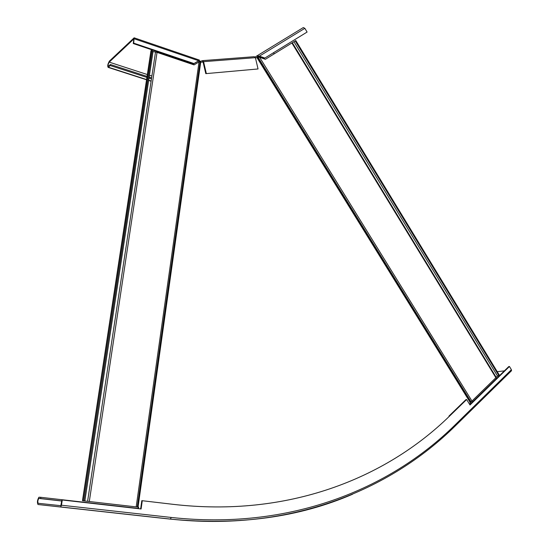 <?xml version="1.0" encoding="UTF-8"?>
<svg xmlns="http://www.w3.org/2000/svg" width="549" height="549" viewBox="0 0 549 549"><rect width="100%" height="100%" fill="white"/><g stroke="black" fill="none" stroke-linecap="round" stroke-linejoin="round"><path stroke-width="0.82" d="M200.172 61.57L199.239 61.666L200.275 61.708L137.49 507.043L138.636 507.173L138.423 508.676M136.577 506.94L82.474 500.729L138.273 507.139L138.06 508.635M200.275 61.708L201.27 62.167L203.082 62.03L202.794 61.735L202.025 62.112M255.477 57.995L257.556 57.316L470.761 402.225L469.937 402.884L470.548 403.879M138.636 507.173L138.273 507.139M136.365 506.912L137.277 507.015L200.09 61.653L199.026 61.941L136.179 506.885M82.474 500.729L150.968 50.762L151.325 50.453L153.047 51.531L157.041 52.388L194.051 64.892L199.026 61.941M82.803 500.757L151.325 50.453M496.193 377.403L470.761 402.225M471.138 402.026L258.03 57.213L259.622 57.288L472.14 401.319M496.09 377.142L499.206 374.919L295.787 40.551L292.329 42.74M292.274 42.753L265.352 59.313L259.622 57.288M37.984 504.51C37.03 502.383 37.353 499.954 38.945 497.216L40.846 497.312L40.647 498.54L38.821 498.423C37.757 500.249 37.545 501.868 38.183 503.289L60.829 505.677L61.886 499.961L62.284 499.995L61.467 505.217L60.63 506.981L37.984 504.51L143.467 516.177M61.735 500.935L40.647 498.54M449.597 416.053L466.636 399.528L465.991 399.576L448.958 416.094L449.597 416.053C385.199 478.845 287.498 517.625 173.024 504.325L141.807 500.661L140.64 508.93M469.786 404.62L508.786 366.56L509.445 366.478L511.4 369.71L511.352 370.891M142.26 500.695L141.1 508.978L62.284 499.995M466.636 399.528L470.013 404.984L509.445 366.478M138.094 508.408L40.846 497.312M504.373 370.863L497.236 371.68M255.793 57.974L259.416 56.135L264.844 58.057L307.097 32.048L264.844 58.057M255.161 57.048L256.973 55.861L257.618 56.78M273.32 52.882L274.418 53.727M256.973 55.861L259.416 56.135L304.846 28.328L303.316 27.553L257.069 55.799M307.097 32.048L304.846 28.328M258.908 56.492L264.33 58.414M258.044 68.961L205.793 73.641L258.044 68.961L255.402 57.679L254.359 56.684L202.945 60.603M205.793 73.641L203.082 62.03M206.273 73.285L203.562 61.666L202.554 60.637L200.337 61.337L199.362 60.774M199.177 61.749L199.294 61.268L198.21 61.124L198.676 60.761L193.969 63.547L133.688 43.138L134.128 37.812L109.388 61.117C107.741 64.048 107.33 66.141 108.167 67.39L110.232 65.523L110.397 64.501L147.07 76.407M198.21 61.124L193.502 63.91L133.263 43.536L133.867 38.945L109.224 62.133C108.126 64.089 107.851 65.482 108.407 66.312L110.397 64.501M198.244 61.117L199.335 60.026L199.294 61.268L198.409 60.966M151.606 77.876L149.15 77.08M151.455 78.884L148.999 78.088M146.912 77.416L110.232 65.523M199.335 60.026L198.676 60.761L134.361 38.842M193.502 63.91L193.969 63.547M133.263 43.536L133.688 43.138M200.454 61.859L200.337 61.337M200.742 61.989L138.039 507.104M257.001 57.666L470.26 402.575M83.784 500.873L152.183 50.748M153.047 51.4L84.82 500.997L153.047 51.469M87.593 501.319L155.477 52.285M89.302 501.505L157.041 52.388M498.732 375.386L295.197 40.914M497.538 376.099L293.941 41.724M496.042 378.007L291.855 42.973M61.728 500.969L38.972 498.389M511.4 369.71L455.121 424.899C389.378 489.701 289.289 530.375 171.261 517.453L61.467 505.217M171.261 517.453L170.355 519.121L60.63 506.981M352.561 494.23C299.13 517.316 238.396 525.613 170.355 519.121L142.582 516.081M147.585 516.602L150.234 516.856M455.121 424.899L455.135 426.065M260.713 57.672L261.269 57.329M203.562 61.666L255.402 57.679M202.794 61.742L202.54 60.644M151.888 76.023L149.431 75.227M147.352 74.547L109.224 62.133M151.126 81.032L148.669 80.236M146.59 79.564L108.4 67.232M84.848 501.004L153.047 51.531M496.282 377.465L292.315 42.712M61.721 501.017L38.821 498.423M511.565 370.678L455.334 425.873C389.413 490.957 288.973 531.912 170.506 519.093L60.754 506.953M261.345 57.357L260.789 57.7M108.167 67.39L146.556 79.783M148.649 80.456L151.099 81.245M199.287 60.047L134.313 37.874"/></g></svg>
